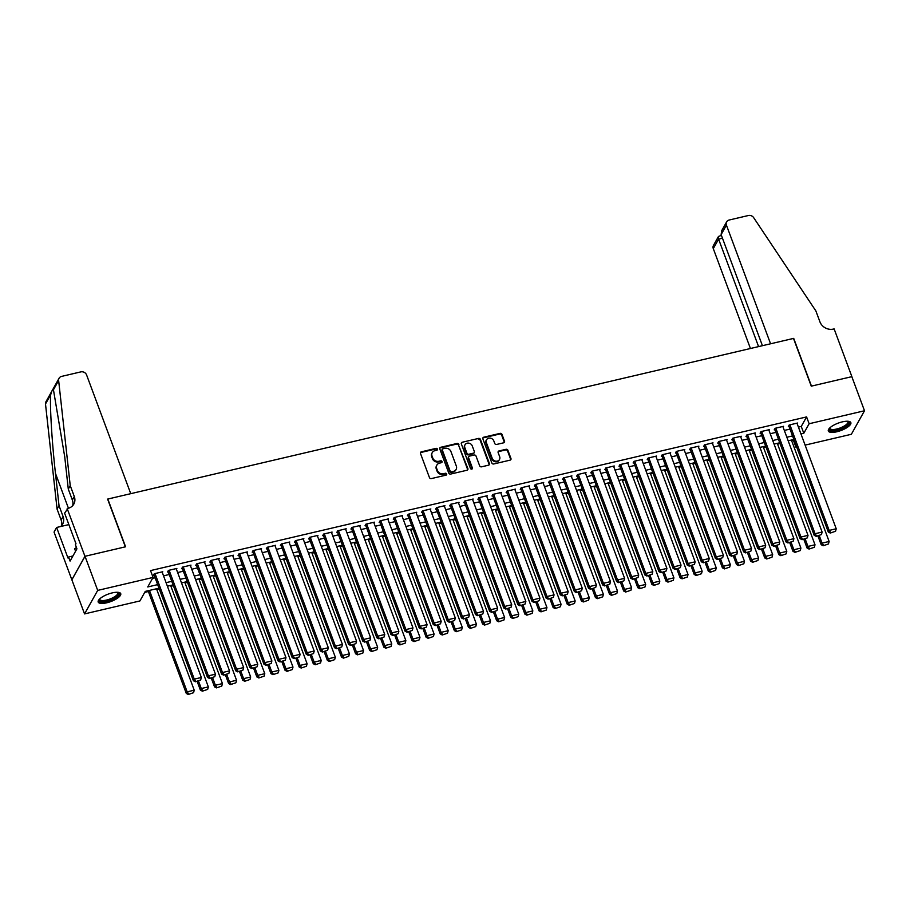 <?xml version="1.0" encoding="UTF-8"?>
<svg xmlns="http://www.w3.org/2000/svg" width="910" height="910" viewBox="0 0 910 910"><rect width="100%" height="100%" fill="white"/><g stroke="black" fill="none" stroke-linecap="round" stroke-linejoin="round"><path stroke-width="1.36" d="M437.403 449.074A1.058 0.933 29.2 0 0 436.083 448.368L421.375 451.815A1.513 1.331 29.2 0 0 420.488 453.476L429.452 477.579A1.513 1.331 29.2 0 0 431.329 478.592L446.048 475.145A1.058 0.933 29.2 0 0 446.662 473.985A1.058 0.933 29.2 0 0 445.354 473.268L443.443 473.723A4.834 4.266 29.2 0 1 437.426 470.47L436.675 468.468A4.834 4.266 29.2 0 1 436.88 465.067A4.834 4.266 29.2 0 1 439.507 463.144L441.418 462.689A1.058 0.933 29.2 0 0 442.033 461.529A1.058 0.933 29.2 0 0 440.713 460.824L438.813 461.268A4.834 4.266 29.2 0 1 432.785 458.014L432.045 456.012A4.834 4.266 29.2 0 1 432.25 452.611A4.834 4.266 29.2 0 1 434.878 450.689L436.789 450.245A1.058 0.933 29.2 0 0 437.403 449.074M437.107 450.097A1.058 0.933 29.2 0 0 435.731 449.005L421.023 452.452A1.513 1.331 29.2 0 0 420.42 452.759M446.366 475.009A1.058 0.933 29.2 0 0 444.99 473.905L443.09 474.36L443.443 473.723M441.737 462.553A1.058 0.933 29.2 0 0 440.36 461.461L438.461 461.905L438.813 461.268M836.813 431.772A12.023 3.947 -20.4 0 1 828.327 431.01A12.023 3.947 -20.4 0 1 842.353 421.865A12.023 3.947 -20.4 0 1 850.85 422.627A12.023 3.947 -20.4 0 1 836.813 431.772M106.697 602.807A12.023 3.947 -20.4 0 1 98.2 602.045A12.023 3.947 -20.4 0 1 112.237 592.899A12.023 3.947 -20.4 0 1 120.734 593.661A12.023 3.947 -20.4 0 1 106.697 602.807M503.617 442.817A1.513 1.331 29.2 0 0 504.504 441.145L501.99 434.388A1.513 1.331 29.2 0 0 500.102 433.376L483.756 437.198A1.513 1.331 29.2 0 0 482.869 438.859L491.832 462.962A1.513 1.331 29.2 0 0 493.721 463.975L510.066 460.153A1.513 1.331 29.2 0 0 510.954 458.492L507.916 450.325A1.513 1.331 29.2 0 0 506.028 449.301L499.033 450.939A1.513 1.331 29.2 0 0 498.145 452.611L499.658 456.661A4.05 3.56 29.2 0 1 492.242 458.39L486.349 442.522A4.05 3.56 29.2 0 1 493.755 440.793L494.733 443.432A1.513 1.331 29.2 0 0 496.621 444.455L503.617 442.817M67.181 508.553L84.937 556.306L125.364 546.83L107.607 499.089L130.744 493.675L86.609 374.988A4.618 4.072 29.2 0 0 80.853 371.883L61.596 376.399A4.618 4.072 29.2 0 0 58.638 380.471L70.229 485.599L74.29 496.519A10.784 9.509 -150.8 0 1 73.824 504.094A10.784 9.509 -150.8 0 1 67.966 508.372L64.61 513.172L75.974 543.725L75.405 544.737L76.929 548.832L70.07 561.095L68.546 557.011L67.977 558.023L56.613 527.47L54.043 532.077L71.867 579.807L85.017 556.283L125.58 546.785L107.824 499.044L793.497 338.418L811.254 386.159L851.817 376.66L864.5 410.763L851.362 434.286L805.111 445.115M85.017 556.283L97.7 590.397L153.073 577.418L147.738 586.95L157.657 584.63M798.423 427.108L801.255 426.449L806.59 416.916L150.537 570.593L153.073 577.418M806.59 416.916L809.127 423.741L864.5 410.763M458.913 444.478A1.513 1.331 29.2 0 0 457.036 443.466L440.69 447.288A1.513 1.331 29.2 0 0 439.803 448.948L448.766 473.052A1.513 1.331 29.2 0 0 450.655 474.064L466.989 470.242A1.513 1.331 29.2 0 0 467.876 468.582L458.56 445.115A1.513 1.331 29.2 0 0 456.683 444.091L440.338 447.925A1.513 1.331 29.2 0 0 439.746 448.232M462.223 442.249L478.569 438.415A1.513 1.331 29.2 0 1 480.446 439.428L489.409 463.531A1.513 1.331 29.2 0 1 488.522 465.192L481.538 466.83A1.513 1.331 29.2 0 1 479.65 465.818L476.021 456.046A1.513 1.331 29.2 0 0 474.133 455.034L469.492 456.115A1.513 1.331 29.2 0 0 468.604 457.775L472.392 467.956A1.058 0.933 29.2 0 1 470.447 468.411L461.336 443.909A1.513 1.331 29.2 0 1 462.223 442.249L478.569 438.415M162.31 572.561L162.776 571.742L154.313 573.721L153.426 575.313L154.131 575.143M176.426 569.25L176.881 568.432L168.418 570.411L167.531 572.003L168.236 571.833M190.531 565.952L190.986 565.121L182.523 567.112L181.636 568.693L182.341 568.534M204.636 562.642L205.103 561.823L196.64 563.802L195.741 565.394L196.458 565.224M218.753 559.343L219.208 558.512L210.745 560.503L209.857 562.084L210.563 561.925M232.858 556.033L233.313 555.214L224.85 557.193L223.962 558.785L224.668 558.615M246.963 552.734L247.429 551.904L238.966 553.894L238.067 555.475L238.773 555.316M261.079 549.424L261.534 548.605L253.071 550.584L252.184 552.177L252.889 552.006M275.184 546.125L275.639 545.295L267.176 547.274L266.289 548.866L266.994 548.707M289.289 542.815L289.755 541.996L281.281 543.975L280.394 545.568L281.099 545.397M303.405 539.505L303.86 538.686L295.397 540.665L294.51 542.258L295.215 542.087M317.51 536.206L317.965 535.376L309.502 537.366L308.615 538.947L309.32 538.788M331.615 532.896L332.082 532.077L323.607 534.056L322.72 535.649L323.425 535.478M345.72 529.597L346.187 528.767L337.724 530.758L336.837 532.339L337.542 532.179M359.837 526.287L360.292 525.468L351.829 527.447L350.941 529.04L351.647 528.869M373.942 522.988L374.408 522.158L365.934 524.149L365.046 525.73L365.752 525.571M388.047 519.678L388.513 518.859L380.05 520.838L379.163 522.431L379.868 522.26M402.163 516.38L402.618 515.549L394.155 517.528L393.268 519.121L393.973 518.962M416.268 513.069L416.735 512.25L408.26 514.23L407.373 515.822L408.078 515.651M430.373 509.759L430.839 508.94L422.376 510.92L421.489 512.512L422.195 512.353M444.489 506.46L444.945 505.641L436.482 507.621L435.594 509.213L436.299 509.043M458.594 503.15L459.061 502.331L450.587 504.311L449.699 505.903L450.404 505.733M472.7 499.852L473.166 499.021L464.703 501.012L463.816 502.593L464.521 502.434M486.816 496.541L487.271 495.722L478.808 497.702L477.921 499.294L478.626 499.124M500.921 493.243L501.376 492.412L492.913 494.403L492.026 495.984L492.731 495.825M515.026 489.933L515.492 489.114L507.029 491.093L506.142 492.685L506.847 492.515M529.142 486.634L529.597 485.803L521.134 487.794L520.247 489.375L520.952 489.216M543.247 483.324L543.702 482.505L535.239 484.484L534.352 486.076L535.057 485.906M557.352 480.025L557.819 479.195L549.356 481.174L548.457 482.766L549.174 482.607M571.469 476.715L571.924 475.896L563.461 477.875L562.573 479.468L563.279 479.297M585.574 473.405L586.029 472.586L577.566 474.565L576.678 476.158L577.384 475.998M599.679 470.106L600.145 469.276L591.682 471.266L590.783 472.847L591.489 472.688M613.795 466.796L614.25 465.977L605.787 467.956L604.9 469.549L605.605 469.378M627.9 463.497L628.355 462.667L619.892 464.657L619.005 466.238L619.71 466.079M642.005 460.187L642.471 459.368L633.997 461.347L633.11 462.94L633.815 462.769M656.121 456.888L656.576 456.058L648.113 458.048L647.226 459.63L647.931 459.47M670.226 453.578L670.681 452.759L662.218 454.738L661.331 456.331L662.036 456.16M684.331 450.279L684.798 449.449L676.323 451.428L675.436 453.021L676.141 452.861M698.436 446.969L698.903 446.15L690.44 448.129L689.553 449.722L690.258 449.551M712.553 443.659L713.008 442.84L704.545 444.819L703.658 446.412L704.363 446.253M726.658 440.36L727.124 439.541L718.65 441.521L717.762 443.113L718.468 442.942M740.763 437.05L741.229 436.231L732.766 438.21L731.879 439.803L732.584 439.632M754.879 433.751L755.334 432.921L746.871 434.912L745.984 436.493L746.689 436.334M768.984 430.441L769.451 429.622L760.976 431.602L760.089 433.194L760.794 433.024M783.089 427.143L783.556 426.312L775.092 428.303L774.205 429.884L774.91 429.725M152.516 578.419L155.121 577.816M163.538 575.837L169.226 574.506M177.643 572.538L183.331 571.196M191.748 569.228L197.447 567.897M205.853 565.929L211.552 564.587M219.97 562.619L225.657 561.288M234.075 559.309L239.774 557.978M248.18 556.01L253.879 554.679M262.296 552.7L267.984 551.369M276.401 549.401L282.1 548.07M290.506 546.091L296.205 544.76M304.623 542.792L310.31 541.45M318.727 539.482L324.426 538.151M332.833 536.183L338.531 534.841M346.949 532.873L352.636 531.542M361.054 529.574L366.753 528.232M375.159 526.264L380.858 524.933M389.275 522.954L394.963 521.623M403.38 519.655L409.079 518.325M417.485 516.345L423.184 515.014M431.602 513.047L437.289 511.716M445.707 509.736L451.394 508.406M459.812 506.438L465.51 505.096M473.928 503.128L479.615 501.797M488.033 499.829L493.721 498.487M502.138 496.519L507.837 495.188M516.254 493.209L521.942 491.878M530.359 489.91L536.047 488.579M544.464 486.6L550.163 485.269M558.569 483.301L564.268 481.97M572.686 479.991L578.373 478.66M586.791 476.692L592.49 475.35M600.896 473.382L606.595 472.051M615.012 470.083L620.7 468.741M629.117 466.773L634.816 465.442M643.222 463.474L648.921 462.132M657.338 460.164L663.026 458.833M671.443 456.854L677.142 455.523M685.548 453.555L691.247 452.224M699.665 450.245L705.352 448.914M713.77 446.947L719.469 445.616M727.875 443.636L733.574 442.305M741.991 440.338L747.679 438.995M756.096 437.027L761.795 435.697M770.201 433.729L775.9 432.387M784.318 430.419L790.005 429.088M797.206 423.832L797.66 423.013L789.197 424.993L788.31 426.585L789.015 426.415M144.701 592.399L148.387 591.534M156.804 589.566L159.273 588.986M170.921 586.267L173.389 585.687M185.026 582.957L187.494 582.377M199.131 579.647L201.599 579.078M213.236 576.348L215.715 575.768M227.352 573.038L229.82 572.458M241.457 569.74L243.925 569.159M255.562 566.429L258.031 565.849M269.678 563.131L272.147 562.551M283.784 559.821L286.252 559.24M297.888 556.522L300.357 555.942M312.005 553.212L314.473 552.632M326.11 549.902L328.578 549.333M340.215 546.603L342.683 546.023M354.331 543.293L356.8 542.724M368.436 539.994L370.905 539.414M382.541 536.684L385.01 536.104M396.658 533.385L399.126 532.805M410.763 530.075L413.231 529.495M424.868 526.776L427.336 526.196M438.984 523.466L441.452 522.886M453.089 520.167L455.557 519.587M467.194 516.857L469.662 516.277M481.31 513.547L483.779 512.978M495.415 510.248L497.884 509.668M509.52 506.938L511.989 506.358M523.637 503.639L526.105 503.059M537.742 500.329L540.21 499.749M551.847 497.031L554.315 496.45M565.952 493.721L568.432 493.14M580.068 490.422L582.536 489.842M594.173 487.112L596.641 486.531M608.278 483.801L610.746 483.233M622.394 480.503L624.863 479.923M636.499 477.193L638.968 476.624M650.605 473.894L653.073 473.314M664.721 470.584L667.189 470.004M678.826 467.285L681.294 466.705M692.931 463.975L695.399 463.395M707.047 460.676L709.516 460.096M721.152 457.366L723.621 456.786M735.257 454.067L737.726 453.487M749.374 450.757L751.842 450.177M763.479 447.447L765.947 446.878M777.584 444.148L780.052 443.568M791.7 440.838L793.918 439.587M71.867 579.807L84.55 613.909L97.7 590.397M796.705 447.083L795.977 447.254L796.455 446.412M793.44 440.429L795.977 447.254M158.977 588.19L145.259 591.398L139.924 600.941L84.55 613.909M793.861 439.462L788.174 440.793M779.756 442.772L774.069 444.103M765.651 446.071L759.952 447.401M751.535 449.381L745.847 450.712M737.43 452.679L731.742 454.022M723.325 455.99L717.626 457.32M709.22 459.288L703.521 460.631M695.104 462.599L689.416 463.929M680.998 465.897L675.3 467.239M666.893 469.207L661.195 470.538M652.777 472.517L647.09 473.848M638.672 475.816L632.973 477.147M624.567 479.126L618.868 480.457M610.451 482.425L604.763 483.756M596.346 485.735L590.647 487.066M582.241 489.034L576.542 490.376M568.124 492.344L562.437 493.675M554.019 495.643L548.321 496.985M539.914 498.953L534.216 500.284M525.798 502.263L520.111 503.594M511.693 505.562L505.994 506.893M497.588 508.872L491.889 510.203M483.472 512.171L477.784 513.502M469.367 515.481L463.679 516.812M455.262 518.78L449.563 520.122M441.145 522.09L435.458 523.421M427.04 525.389L421.353 526.731M412.935 528.699L407.236 530.029M398.819 531.997L393.131 533.34M384.714 535.308L379.026 536.638M370.609 538.618L364.91 539.948M356.504 541.916L350.805 543.247M342.387 545.226L336.7 546.557M328.283 548.525L322.584 549.856M314.177 551.835L308.479 553.166M300.061 555.134L294.374 556.476M285.956 558.444L280.257 559.775M271.851 561.743L266.152 563.085M257.735 565.053L252.047 566.384M243.63 568.363L237.931 569.694M229.525 571.662L223.826 572.993M215.408 574.972L209.721 576.303M201.303 578.271L195.605 579.602M187.198 581.581L181.499 582.912M173.082 584.88L167.394 586.222M800.959 433.933L803.792 433.274L809.127 423.741M166.075 582.662L171.762 581.331M180.18 579.351L185.868 578.021M194.285 576.053L199.984 574.711M208.39 572.743L214.089 571.412M222.506 569.444L228.194 568.102M236.611 566.134L242.31 564.803M250.716 562.835L256.415 561.493M264.833 559.525L270.52 558.194M278.938 556.215L284.637 554.884M293.043 552.916L298.742 551.585M307.159 549.606L312.847 548.275M321.264 546.307L326.963 544.976M335.369 542.997L341.068 541.666M349.486 539.698L355.173 538.356M363.59 536.388L369.289 535.057M377.695 533.089L383.394 531.747M391.812 529.779L397.499 528.448M405.917 526.469L411.616 525.138M420.022 523.17L425.721 521.839M434.138 519.86L439.826 518.529M448.243 516.562L453.931 515.231M462.348 513.251L468.047 511.921M476.465 509.953L482.152 508.61M490.57 506.642L496.257 505.312M504.675 503.344L510.373 502.001M518.791 500.034L524.478 498.703M532.896 496.735L538.583 495.393M547.001 493.425L552.7 492.094M561.106 490.115L566.805 488.784M575.222 486.816L580.91 485.485M589.327 483.506L595.026 482.175M603.432 480.207L609.131 478.876M617.549 476.897L623.236 475.566M631.654 473.598L637.353 472.256M645.759 470.288L651.458 468.957M659.875 466.989L665.563 465.647M673.98 463.679L679.679 462.348M688.085 460.369L693.784 459.038M702.202 457.07L707.889 455.739M716.307 453.76L722.005 452.429M730.411 450.461L736.11 449.13M744.528 447.151L750.215 445.82M758.633 443.852L764.332 442.51M772.738 440.542L778.437 439.212M786.854 437.244L792.542 435.901M801.255 426.449L803.792 433.274M432.25 452.611L431.897 453.248A4.834 4.266 29.2 0 0 431.693 456.649L432.045 456.012M438.461 461.905A4.834 4.266 29.2 0 1 432.432 458.651L431.693 456.649M436.88 465.067L436.527 465.704A4.834 4.266 29.2 0 0 436.322 469.105L436.675 468.468M443.09 474.36A4.834 4.266 29.2 0 1 437.062 471.107L436.322 469.105M467.592 469.935A1.513 1.331 29.2 0 0 467.524 469.219L458.56 445.115M442.908 448.812A1.058 0.933 29.2 0 0 442.294 449.972L450.154 471.13A1.058 0.933 29.2 0 0 451.474 471.835L453.487 471.369A4.834 4.266 29.2 0 0 456.115 469.446A4.834 4.266 29.2 0 0 456.32 466.045L450.95 451.587A4.834 4.266 29.2 0 0 444.922 448.334L442.908 448.812M442.34 449.233L441.987 449.858A1.058 0.933 29.2 0 0 441.941 450.609L442.294 449.972M456.115 469.446L455.762 470.083A4.834 4.266 29.2 0 1 453.135 472.006L451.121 472.472A1.058 0.933 29.2 0 1 449.802 471.767L441.941 450.609M489.125 464.885A1.513 1.331 29.2 0 0 489.057 464.168L480.093 440.065A1.513 1.331 29.2 0 0 478.216 439.052M468.673 456.718L468.32 457.355A1.513 1.331 29.2 0 0 468.252 458.412L472.04 468.593L472.392 467.956M472.245 445.9A4.05 3.56 29.2 0 0 464.839 447.64L466.91 453.225A1.513 1.331 29.2 0 0 468.798 454.238L473.439 453.157A1.513 1.331 29.2 0 0 474.326 451.497L472.245 445.9M465.01 444.797L464.657 445.434A4.05 3.56 29.2 0 0 464.475 448.277L464.839 447.64M474.258 452.554L473.905 453.191A1.513 1.331 29.2 0 1 473.086 453.794L468.445 454.875A1.513 1.331 29.2 0 1 466.557 453.862L464.475 448.277M461.87 442.886A1.513 1.331 29.2 0 0 461.279 443.193M486.52 439.689L486.167 440.326A4.05 3.56 29.2 0 0 485.986 443.159L486.349 442.522M499.476 459.504L499.124 460.13A4.05 3.56 29.2 0 1 491.889 459.027L485.986 443.159M510.658 459.846A1.513 1.331 29.2 0 0 510.59 459.129L507.552 450.962A1.513 1.331 29.2 0 0 505.676 449.938L498.68 451.576A1.513 1.331 29.2 0 0 498.088 451.895M504.208 442.499A1.513 1.331 29.2 0 0 504.14 441.782L501.626 435.025A1.513 1.331 29.2 0 0 499.749 434.013L483.403 437.835A1.513 1.331 29.2 0 0 482.812 438.142M148.091 590.738L186.288 693.443L187.176 691.85L149.456 590.419M156.509 588.77L194.228 690.201L193.568 692.692L188.268 694.489L193.568 692.692M188.632 693.852L187.176 691.85L194.228 690.201M188.268 694.489L186.288 693.443M162.071 571.901L201.338 677.484L194.285 679.133L193.398 680.726L195.377 681.772L200.666 679.986L195.377 681.772M153.881 574.483L193.398 680.726M155.018 573.55L194.285 679.133L195.73 681.146M200.666 679.986L201.338 677.484M117.913 592.296A10.397 3.412 -20.4 0 1 111.748 599.36A10.397 3.412 -20.4 0 1 99.44 599.167M99.725 598.894A9.635 3.162 159.6 0 0 99.781 599.44A9.635 3.162 159.6 0 0 111.293 598.484A9.635 3.162 159.6 0 0 117.834 592.717A9.635 3.162 159.6 0 0 117.526 592.273M98.132 601.351A11.944 3.924 159.6 0 0 112.146 599.747A11.944 3.924 159.6 0 0 120.336 593.104M76.429 547.501L74.654 548.764L75.575 551.255M848.029 421.262A10.397 3.412 -20.4 0 1 841.864 428.326A10.397 3.412 -20.4 0 1 829.567 428.132M829.84 427.859A9.635 3.162 159.6 0 0 829.897 428.405A9.635 3.162 159.6 0 0 841.409 427.45A9.635 3.162 159.6 0 0 847.949 421.694A9.635 3.162 159.6 0 0 847.642 421.239M828.248 430.328A11.944 3.924 159.6 0 0 842.262 428.712A11.944 3.924 159.6 0 0 850.452 422.069M70.229 485.599L68.284 489.079L64.735 456.843L53.451 389.776C52.769 388.911 51.859 390.549 50.698 394.69C49.731 405.598 51.984 442.76 55.476 473.405L59.025 505.641L63.086 516.55A10.784 9.509 -150.8 0 1 62.631 524.126A10.784 9.509 -150.8 0 1 60.617 526.526M59.025 505.641L57.08 509.122L61.141 520.031A10.784 9.509 -150.8 0 1 61.448 525.752M72.641 505.71A10.784 9.509 -150.8 0 0 72.345 499.999L68.284 489.079M50.698 394.69L45.5 403.995L57.08 509.122M84.937 556.306L71.799 579.818M68.864 524.604L56.613 527.47M45.5 403.995A4.618 4.072 -150.8 0 1 45.944 401.754L59.082 378.241M72.936 555.976L68.546 557.011M721.13 234.609L721.653 230.776L726.635 221.858A4.618 4.072 29.2 0 1 729.149 220.027L748.407 215.511A4.618 4.072 29.2 0 1 753.673 217.661L815.872 310.936L819.933 321.844A10.784 9.509 29.2 0 0 833.355 329.079L834.129 328.897L851.885 376.649L811.47 386.113L793.713 338.372L770.577 343.787L726.43 225.111L721.13 234.609L762.432 345.698M758.576 346.596L718.604 239.125L713.292 248.623A4.618 4.072 -150.8 0 1 713.486 245.381L718.479 236.452L718.604 239.125L722.46 238.215M750.432 348.507L713.292 248.623M726.635 221.858A4.618 4.072 29.2 0 0 726.43 225.111M721.414 235.371L718.479 236.452M197.14 681.362L200.393 690.133L201.281 688.54L198.494 681.044M170.614 585.46L208.344 686.891L207.673 689.393L202.384 691.179L207.673 689.393M202.737 690.542L201.281 688.54L208.344 686.891M202.384 691.179L200.393 690.133M211.245 678.064L214.51 686.834L215.397 685.241L212.61 677.745M184.73 582.161L222.45 683.592L221.778 686.083L216.489 687.88L221.778 686.083M216.842 687.243L215.397 685.241L222.45 683.592M216.489 687.88L214.51 686.834M225.35 674.754L228.615 683.524L229.502 681.931L226.715 674.435M198.835 578.851L236.554 680.282L235.895 682.784L230.594 684.57L235.895 682.784M230.958 683.933L229.502 681.931L236.554 680.282M230.594 684.57L228.615 683.524M239.466 671.455L242.72 680.214L243.607 678.633L240.82 671.136M212.94 575.541L250.671 676.983L250 679.474L244.71 681.271L250 679.474M245.063 680.635L243.607 678.633L250.671 676.983M244.71 681.271L242.72 680.214M176.176 568.591L215.442 674.185L208.39 675.834L207.503 677.427L209.482 678.473L214.783 676.676L209.482 678.473M167.986 571.184L207.503 677.427M169.124 570.251L208.39 675.834L209.846 677.836M214.783 676.676L215.442 674.185M190.281 565.292L229.548 670.875L222.495 672.524L221.608 674.117L223.598 675.163L228.888 673.377L223.598 675.163M182.102 567.874L221.608 674.117M183.228 566.941L222.495 672.524L223.951 674.526M228.888 673.377L229.548 670.875M204.397 561.982L243.664 667.576L236.611 669.225L235.724 670.818L237.703 671.864L242.993 670.067L237.703 671.864M196.207 564.564L235.724 670.818M197.345 563.643L236.611 669.225L238.056 671.227M242.993 670.067L243.664 667.576M218.502 558.683L257.769 664.266L250.716 665.915L249.829 667.508L251.808 668.554L257.109 666.768L251.808 668.554M210.312 561.265L249.829 667.508M211.45 560.332L250.716 665.915L252.161 667.917M257.109 666.768L257.769 664.266M253.571 668.145L256.836 676.915L257.723 675.322L254.925 667.826M227.056 572.242L264.776 673.673L264.105 676.176L258.815 677.961L264.105 676.176M259.168 677.324L257.723 675.322L264.776 673.673M258.815 677.961L256.836 676.915M232.607 555.373L271.874 660.956L264.821 662.616L263.934 664.198L265.925 665.255L271.214 663.458L265.925 665.255M224.429 557.955L263.934 664.198M225.555 557.034L264.821 662.616L266.277 664.618M271.214 663.458L271.874 660.956M267.676 664.835L270.941 673.605L271.828 672.024L269.041 664.516M241.161 568.932L278.881 670.363L278.221 672.865L272.92 674.663L278.221 672.865M273.284 674.026L271.828 672.024L278.881 670.363M272.92 674.663L270.941 673.605M246.724 552.074L285.99 657.657L278.938 659.306L278.039 660.899L280.03 661.945L285.319 660.159L280.03 661.945M238.534 554.656L278.039 660.899M239.671 553.724L278.938 659.306L280.382 661.308M285.319 660.159L285.99 657.657M281.793 661.536L285.046 670.306L285.933 668.713L283.146 661.217M255.266 565.633L292.986 667.064L292.326 669.555L287.037 671.353L292.326 669.555M287.389 670.715L285.933 668.713L292.986 667.064M287.037 671.353L285.046 670.306M260.829 548.764L300.095 654.347L293.043 656.008L292.155 657.589L294.135 658.647L299.435 656.849L294.135 658.647M252.639 551.346L292.155 657.589M253.776 550.413L293.043 656.008L294.487 658.01M299.435 656.849L300.095 654.347M295.898 658.226L299.162 666.996L300.05 665.415L297.251 657.907M269.383 562.323L307.102 663.754L306.431 666.256L301.142 668.054L306.431 666.256M301.494 667.417L300.05 665.415L307.102 663.754M301.142 668.054L299.162 666.996M274.934 545.465L314.2 651.048L307.148 652.697L306.26 654.29L308.251 655.337L313.54 653.539L308.251 655.337M266.755 548.048L306.26 654.29M267.881 547.115L307.148 652.697L308.604 654.699M313.54 653.539L314.2 651.048M310.003 654.927L313.267 663.697L314.155 662.105L311.368 654.609M283.488 559.024L321.207 660.455L320.548 662.946L315.247 664.744L320.548 662.946M315.611 664.107L314.155 662.105L321.207 660.455M315.247 664.744L313.267 663.697M289.05 542.155L328.317 647.738L321.264 649.399L320.365 650.98L322.356 652.026L327.646 650.24L322.356 652.026M280.86 544.737L320.365 650.98M281.986 543.805L321.264 649.399L322.709 651.401M327.646 650.24L328.317 647.738M324.108 651.617L327.373 660.387L328.26 658.806L325.473 651.298M297.593 555.714L335.312 657.145L334.652 659.648L329.363 661.433L334.652 659.648M329.716 660.808L328.26 658.806L335.312 657.145M329.363 661.433L327.373 660.387M303.155 538.856L342.422 644.439L335.369 646.089L334.482 647.681L336.461 648.728L341.762 646.93L336.461 648.728M294.965 541.439L334.482 647.681M296.103 540.506L335.369 646.089L336.814 648.091M341.762 646.93L342.422 644.439M338.224 648.318L341.489 657.088L342.376 655.496L339.578 648M311.709 552.415L349.429 653.846L348.757 656.337L343.468 658.135L348.757 656.337M343.821 657.498L342.376 655.496L349.429 653.846M343.468 658.135L341.489 657.088M317.26 535.546L356.527 641.129L349.474 642.779L348.587 644.371L350.577 645.417L355.867 643.632L350.577 645.417M309.082 538.128L348.587 644.371M310.208 537.196L349.474 642.779L350.93 644.78M355.867 643.632L356.527 641.129M352.329 645.008L355.594 653.778L356.481 652.186L353.694 644.689M325.814 549.105L363.534 650.536L362.874 653.039L357.573 654.825L362.874 653.039M357.926 654.188L356.481 652.186L363.534 650.536M357.573 654.825L355.594 653.778M331.376 532.236L370.643 637.83L363.579 639.48L362.692 641.072L364.683 642.119L369.972 640.321L364.683 642.119M323.186 534.818L362.692 641.072M324.313 533.897L363.579 639.48L365.035 641.482M369.972 640.321L370.643 637.83M366.434 641.709L369.699 650.479L370.586 648.887L367.799 641.391M339.919 545.807L377.639 647.237L376.979 649.729L371.689 651.526L376.979 649.729M372.042 650.889L370.586 648.887L377.639 647.237M371.689 651.526L369.699 650.479M345.482 528.938L384.748 634.52L377.695 636.17L376.808 637.762L378.787 638.809L384.077 637.023L378.787 638.809M337.291 531.52L376.808 637.762M338.429 530.587L377.695 636.17L379.14 638.172M384.077 637.023L384.748 634.52M380.551 638.399L383.804 647.169L384.702 645.577L381.904 638.081M354.024 542.496L391.755 643.927L391.084 646.43L385.795 648.216L391.084 646.43M386.147 647.579L384.702 645.577L391.755 643.927M385.795 648.216L383.804 647.169M359.587 525.627L398.853 631.221L391.8 632.871L390.913 634.452L392.892 635.51L398.193 633.713L392.892 635.51M351.397 528.21L390.913 634.452M352.534 527.288L391.8 632.871L393.257 634.873M398.193 633.713L398.853 631.221M394.656 635.089L397.92 643.859L398.808 642.278L396.021 634.77M368.14 539.186L405.86 640.617L405.2 643.12L399.899 644.917L405.2 643.12M400.252 644.28L398.808 642.278L405.86 640.617M399.899 644.917L397.92 643.859M373.703 522.329L412.969 627.911L405.905 629.561L405.018 631.153L407.009 632.2L412.298 630.414L407.009 632.2M365.513 524.911L405.018 631.153M366.639 523.978L405.905 629.561L407.361 631.563M412.298 630.414L412.969 627.911M408.761 631.79L412.025 640.56L412.912 638.968L410.126 631.472M382.245 535.888L419.965 637.318L419.305 639.821L414.016 641.607L419.305 639.821M414.368 640.97L412.912 638.968L419.965 637.318M414.016 641.607L412.025 640.56M387.808 519.018L427.074 624.601L420.022 626.262L419.135 627.843L421.114 628.901L426.403 627.104L421.114 628.901M379.618 521.601L419.135 627.843M380.755 520.679L420.022 626.262L421.466 628.264M426.403 627.104L427.074 624.601M422.877 628.48L426.13 637.25L427.029 635.669L424.231 628.162M396.35 532.577L434.081 634.008L433.41 636.511L428.121 638.308L433.41 636.511M428.474 637.671L427.029 635.669L434.081 634.008M428.121 638.308L426.13 637.25M401.913 515.72L441.179 621.303L434.127 622.952L433.24 624.544L435.219 625.591L440.52 623.794L435.219 625.591M393.723 518.302L433.24 624.544M394.86 517.369L434.127 622.952L435.583 624.954M440.52 623.794L441.179 621.303M436.982 625.181L440.247 633.952L441.134 632.359L438.347 624.863M410.467 529.279L448.186 630.71L447.527 633.201L442.226 634.998L447.527 633.201M442.578 634.361L441.134 632.359L448.186 630.71M442.226 634.998L440.247 633.952M416.029 512.41L455.296 617.992L448.232 619.653L447.345 621.234L449.335 622.281L454.625 620.495L449.335 622.281M407.839 514.992L447.345 621.234M408.965 514.059L448.232 619.653L449.688 621.655M454.625 620.495L455.296 617.992M451.087 621.871L454.352 630.641L455.239 629.06L452.452 621.553M424.572 525.969L462.291 627.399L461.632 629.902L456.342 631.688L461.632 629.902M456.695 631.062L455.239 629.06L462.291 627.399M456.342 631.688L454.352 630.641M430.134 509.111L469.401 614.694L462.348 616.343L461.461 617.935L463.44 618.982L468.73 617.185L463.44 618.982M421.944 511.693L461.461 617.935M423.082 510.76L462.348 616.343L463.793 618.345M468.73 617.185L469.401 614.694M465.203 618.572L468.457 627.343L469.344 625.75L466.557 618.254M438.677 522.67L476.408 624.101L475.737 626.592L470.447 628.389L475.737 626.592M470.8 627.752L469.344 625.75L476.408 624.101M470.447 628.389L468.457 627.343M444.239 505.801L483.506 611.384L476.453 613.044L475.566 614.625L477.545 615.672L482.846 613.886L477.545 615.672M436.049 508.383L475.566 614.625M437.187 507.45L476.453 613.044L477.909 615.046M482.846 613.886L483.506 611.384M479.308 615.262L482.573 624.033L483.46 622.44L480.673 614.944M452.793 519.36L490.513 620.791L489.842 623.293L484.552 625.079L489.842 623.293M484.905 624.442L483.46 622.44L490.513 620.791M484.552 625.079L482.573 624.033M458.344 502.491L497.622 608.085L490.558 609.734L489.671 611.327L491.662 612.373L496.951 610.576L491.662 612.373M450.166 505.084L489.671 611.327M451.292 504.151L490.558 609.734L492.014 611.736M496.951 610.576L497.622 608.085M493.413 611.964L496.678 620.734L497.565 619.141L494.778 611.645M466.898 516.061L504.618 617.492L503.958 619.983L498.657 621.78L503.958 619.983M499.021 621.143L497.565 619.141L504.618 617.492M498.657 621.78L496.678 620.734M472.461 499.192L511.727 604.775L504.675 606.424L503.787 608.016L505.767 609.063L511.056 607.277L505.767 609.063M464.271 501.774L503.787 608.016M465.408 500.841L504.675 606.424L506.119 608.426M511.056 607.277L511.727 604.775M507.53 608.654L510.783 617.424L511.67 615.831L508.883 608.335M481.003 512.751L518.734 614.182L518.063 616.684L512.774 618.47L518.063 616.684M513.126 617.833L511.67 615.831L518.734 614.182M512.774 618.47L510.783 617.424M486.566 495.882L525.832 601.476L518.78 603.125L517.892 604.718L519.872 605.764L525.172 603.967L519.872 605.764M478.376 498.464L517.892 604.718M479.513 497.542L518.78 603.125L520.236 605.127M525.172 603.967L525.832 601.476M521.635 605.355L524.899 614.125L525.787 612.532L523 605.036M495.12 509.441L532.839 610.883L532.168 613.374L526.879 615.171L532.168 613.374M527.231 614.534L525.787 612.532L532.839 610.883M526.879 615.171L524.899 614.125M500.671 492.583L539.937 598.166L532.885 599.815L531.997 601.408L533.988 602.454L539.277 600.668L533.988 602.454M492.492 495.165L531.997 601.408M493.618 494.232L532.885 599.815L534.341 601.817M539.277 600.668L539.937 598.166M535.74 602.045L539.004 610.815L539.892 609.222L537.105 601.726M509.225 506.142L546.944 607.573L546.284 610.075L540.984 611.861L546.284 610.075M541.348 611.224L539.892 609.222L546.944 607.573M540.984 611.861L539.004 610.815M514.787 489.273L554.053 594.856L547.001 596.516L546.114 598.097L548.093 599.155L553.382 597.358L548.093 599.155M506.597 491.855L546.114 598.097M507.734 490.934L547.001 596.516L548.446 598.518M553.382 597.358L554.053 594.856M549.856 598.735L553.109 607.505L553.997 605.923L551.21 598.416M523.33 502.832L561.06 604.263L560.389 606.765L555.1 608.562L560.389 606.765M555.453 607.926L553.997 605.923L561.06 604.263M555.1 608.562L553.109 607.505M528.892 485.974L568.159 591.557L561.106 593.206L560.219 594.799L562.198 595.845L567.499 594.059L562.198 595.845M520.702 488.556L560.219 594.799M521.839 487.623L561.106 593.206L562.562 595.208M567.499 594.059L568.159 591.557M563.961 595.436L567.226 604.206L568.113 602.613L565.326 595.117M537.446 499.533L575.165 600.964L574.494 603.455L569.205 605.252L574.494 603.455M569.558 604.615L568.113 602.613L575.165 600.964M569.205 605.252L567.226 604.206M542.997 482.664L582.264 588.247L575.211 589.908L574.324 591.489L576.314 592.546L581.604 590.749L576.314 592.546M534.818 485.246L574.324 591.489M535.945 484.313L575.211 589.908L576.667 591.909M581.604 590.749L582.264 588.247M578.066 592.126L581.331 600.896L582.218 599.315L579.431 591.807M551.551 496.223L589.27 597.654L588.611 600.156L583.31 601.954L588.611 600.156M583.674 601.317L582.218 599.315L589.27 597.654M583.31 601.954L581.331 600.896M557.113 479.365L596.38 584.948L589.327 586.597L588.44 588.19L590.419 589.236L595.709 587.439L590.419 589.236M548.923 481.947L588.44 588.19M550.061 481.015L589.327 586.597L590.772 588.599M595.709 587.439L596.38 584.948M592.183 588.827L595.436 597.597L596.323 596.005L593.536 588.508M565.656 492.924L603.387 594.355L602.716 596.846L597.426 598.643L602.716 596.846M597.779 598.006L596.323 596.005L603.387 594.355M597.426 598.643L595.436 597.597M571.218 476.055L610.485 581.638L603.432 583.299L602.545 584.88L604.524 585.926L609.825 584.14L604.524 585.926M563.028 478.637L602.545 584.88M564.166 477.704L603.432 583.299L604.877 585.301M609.825 584.14L610.485 581.638M606.288 585.517L609.552 594.287L610.439 592.706L607.641 585.198M579.772 489.614L617.492 591.045L616.821 593.547L611.531 595.333L616.821 593.547M611.884 594.708L610.439 592.706L617.492 591.045M611.531 595.333L609.552 594.287M585.323 472.756L624.59 578.339L617.537 579.988L616.65 581.581L618.641 582.628L623.93 580.83L618.641 582.628M577.145 475.338L616.65 581.581M578.271 474.406L617.537 579.988L618.993 581.99M623.93 580.83L624.59 578.339M620.392 582.218L623.657 590.988L624.544 589.396L621.758 581.899M593.877 486.315L631.597 587.746L630.937 590.237L625.636 592.035L630.937 590.237M626 591.398L624.544 589.396L631.597 587.746M625.636 592.035L623.657 590.988M599.44 469.446L638.706 575.029L631.654 576.678L630.755 578.271L632.746 579.317L638.035 577.532L632.746 579.317M591.25 472.028L630.755 578.271M592.387 471.096L631.654 576.678L633.098 578.68M638.035 577.532L638.706 575.029M634.509 578.908L637.762 587.678L638.649 586.086L635.862 578.589M607.982 483.005L645.702 584.436L645.042 586.939L639.753 588.724L645.042 586.939M640.105 588.087L638.649 586.086L645.702 584.436M639.753 588.724L637.762 587.678M613.545 466.136L652.811 571.73L645.759 573.38L644.871 574.972L646.851 576.019L652.152 574.221L646.851 576.019M605.355 468.718L644.871 574.972M606.492 467.797L645.759 573.38L647.203 575.382M652.152 574.221L652.811 571.73M648.614 575.609L651.879 584.379L652.766 582.787L649.967 575.291M622.099 479.707L659.818 581.137L659.147 583.629L653.858 585.426L659.147 583.629M654.21 584.789L652.766 582.787L659.818 581.137M653.858 585.426L651.879 584.379M627.65 462.837L666.916 568.42L659.864 570.07L658.976 571.662L660.967 572.708L666.256 570.923L660.967 572.708M619.471 465.42L658.976 571.662M620.597 464.487L659.864 570.07L661.32 572.072M666.256 570.923L666.916 568.42M662.719 572.299L665.984 581.069L666.871 579.477L664.084 571.98M636.204 476.396L673.923 577.827L673.264 580.33L667.963 582.116L673.264 580.33M668.327 581.479L666.871 579.477L673.923 577.827M667.963 582.116L665.984 581.069M641.766 459.527L681.033 565.121L673.98 566.771L673.082 568.352L675.072 569.41L680.361 567.612L675.072 569.41M633.576 462.109L673.082 568.352M634.714 461.188L673.98 566.771L675.425 568.773M680.361 567.612L681.033 565.121M676.824 568.989L680.088 577.759L680.976 576.178L678.189 568.67M650.309 473.086L688.028 574.517L687.368 577.02L682.079 578.817L687.368 577.02M682.432 578.18L680.976 576.178L688.028 574.517M682.079 578.817L680.088 577.759M655.871 456.228L695.138 561.811L688.085 563.461L687.198 565.053L689.177 566.1L694.478 564.314L689.177 566.1M647.681 458.811L687.198 565.053M648.819 457.878L688.085 563.461L689.53 565.463M694.478 564.314L695.138 561.811M690.94 565.69L694.205 574.46L695.092 572.868L692.294 565.372M664.425 469.787L702.145 571.218L701.473 573.721L696.184 575.507L701.473 573.721M696.537 574.87L695.092 572.868L702.145 571.218M696.184 575.507L694.205 574.46M669.976 452.918L709.243 558.501L702.19 560.162L701.303 561.743L703.293 562.801L708.583 561.004L703.293 562.801M661.797 455.5L701.303 561.743M662.924 454.579L702.19 560.162L703.646 562.164M708.583 561.004L709.243 558.501M705.045 562.38L708.31 571.15L709.197 569.569L706.41 562.062M678.53 466.477L716.25 567.908L715.59 570.411L710.289 572.208L715.59 570.411M710.653 571.571L709.197 569.569L716.25 567.908M710.289 572.208L708.31 571.15M684.092 449.62L723.359 555.202L716.295 556.852L715.408 558.444L717.398 559.491L722.688 557.693L717.398 559.491M675.903 452.202L715.408 558.444M677.029 451.269L716.295 556.852L717.751 558.854M722.688 557.693L723.359 555.202M719.15 559.081L722.415 567.851L723.302 566.259L720.515 558.763M692.635 463.179L730.355 564.61L729.695 567.101L724.405 568.898L729.695 567.101M724.758 568.261L723.302 566.259L730.355 564.61M724.405 568.898L722.415 567.851M698.197 446.31L737.464 551.892L730.411 553.553L729.524 555.134L731.504 556.181L736.793 554.395L731.504 556.181M690.008 448.892L729.524 555.134M691.145 447.959L730.411 553.553L731.856 555.555M736.793 554.395L737.464 551.892M733.267 555.771L736.52 564.541L737.418 562.96L734.62 555.453M706.74 459.868L744.471 561.299L743.8 563.802L738.51 565.588L743.8 563.802M738.863 564.962L737.418 562.96L744.471 561.299M738.51 565.588L736.52 564.541M712.303 443.011L751.569 548.593L744.516 550.243L743.629 551.835L745.608 552.882L750.909 551.085L745.608 552.882M704.112 445.593L743.629 551.835M705.25 444.66L744.516 550.243L745.972 552.245M750.909 551.085L751.569 548.593M747.372 552.472L750.636 561.242L751.523 559.65L748.737 552.154M720.856 456.57L758.576 558.001L757.916 560.492L752.615 562.289L757.916 560.492M752.968 561.652L751.523 559.65L758.576 558.001M752.615 562.289L750.636 561.242M726.419 439.701L765.685 545.283L758.621 546.944L757.734 548.525L759.725 549.572L765.014 547.786L759.725 549.572M718.229 442.283L757.734 548.525M719.355 441.35L758.621 546.944L760.077 548.946M765.014 547.786L765.685 545.283M761.477 549.162L764.741 557.932L765.629 556.34L762.842 548.844M734.962 453.26L772.681 554.69L772.021 557.193L766.732 558.979L772.021 557.193M767.084 558.342L765.629 556.34L772.681 554.69M766.732 558.979L764.741 557.932M740.524 436.39L779.79 541.985L772.738 543.634L771.851 545.226L773.83 546.273L779.119 544.476L773.83 546.273M732.334 438.984L771.851 545.226M733.471 438.051L772.738 543.634L774.183 545.636M779.119 544.476L779.79 541.985M775.593 545.863L778.846 554.634L779.745 553.041L776.947 545.545M749.066 449.961L786.797 551.392L786.126 553.883L780.837 555.68L786.126 553.883M781.189 555.043L779.745 553.041L786.797 551.392M780.837 555.68L778.846 554.634M754.629 433.092L793.895 538.674L786.843 540.324L785.956 541.916L787.935 542.963L793.236 541.177L787.935 542.963M746.439 435.674L785.956 541.916M747.576 434.741L786.843 540.324L788.299 542.326M793.236 541.177L793.895 538.674M789.698 542.553L792.963 551.323L793.85 549.731L791.063 542.235M763.183 446.651L800.902 548.082L800.243 550.584L794.942 552.37L800.243 550.584M795.294 551.733L793.85 549.731L800.902 548.082M794.942 552.37L792.963 551.323M768.745 429.782L808.012 535.376L800.948 537.025L800.061 538.618L802.051 539.664L807.341 537.867L802.051 539.664M760.555 432.364L800.061 538.618M761.681 431.442L800.948 537.025L802.404 539.027M807.341 537.867L808.012 535.376M803.803 539.255L807.068 548.025L807.955 546.432L805.168 538.936M777.288 443.341L815.007 544.783L814.348 547.274L809.058 549.071L814.348 547.274M809.411 548.434L807.955 546.432L815.007 544.783M809.058 549.071L807.068 548.025M782.85 426.483L822.117 532.066L815.064 533.715L814.177 535.308L816.156 536.354L821.446 534.568L816.156 536.354M774.66 429.065L814.177 535.308M775.798 428.132L815.064 533.715L816.509 535.717M821.446 534.568L822.117 532.066M817.919 535.945L821.173 544.715L822.06 543.122L819.273 535.626M791.393 440.042L829.124 541.473L828.453 543.975L823.163 545.761L828.453 543.975M823.516 545.124L822.06 543.122L829.124 541.473M823.163 545.761L821.173 544.715M796.955 423.173L836.222 528.755L829.169 530.416L828.282 531.997L830.261 533.055L835.562 531.258L830.261 533.055M788.765 425.755L828.282 531.997M789.903 424.834L829.169 530.416L830.625 532.418M835.562 531.258L836.222 528.755M435.731 449.005L436.083 448.368M444.99 473.905L445.354 473.268M440.36 461.461L440.713 460.824M432.432 458.651L432.785 458.014M437.062 471.107L437.426 470.47M421.023 452.452L421.375 451.815M467.524 469.219L467.876 468.582M440.338 447.925L440.69 447.288M456.683 444.091L457.036 443.466M449.802 471.767L450.154 471.13M451.121 472.472L451.474 471.835M453.135 472.006L453.487 471.369M480.093 440.065L480.446 439.428M489.057 464.168L489.409 463.531M468.252 458.412L468.604 457.775M466.557 453.862L466.91 453.225M468.445 454.875L468.798 454.238M473.086 453.794L473.439 453.157M491.889 459.027L492.242 458.39M498.68 451.576L499.033 450.939M505.676 449.938L506.028 449.301M507.552 450.962L507.916 450.325M510.59 459.129L510.954 458.492M483.403 437.835L483.756 437.198M499.749 434.013L500.102 433.376M501.626 435.025L501.99 434.388M504.14 441.782L504.504 441.145M63.086 516.55L61.141 520.031M72.345 499.999L74.29 496.519M58.638 380.471L53.451 389.776M55.476 473.405L68.443 508.258"/></g></svg>

